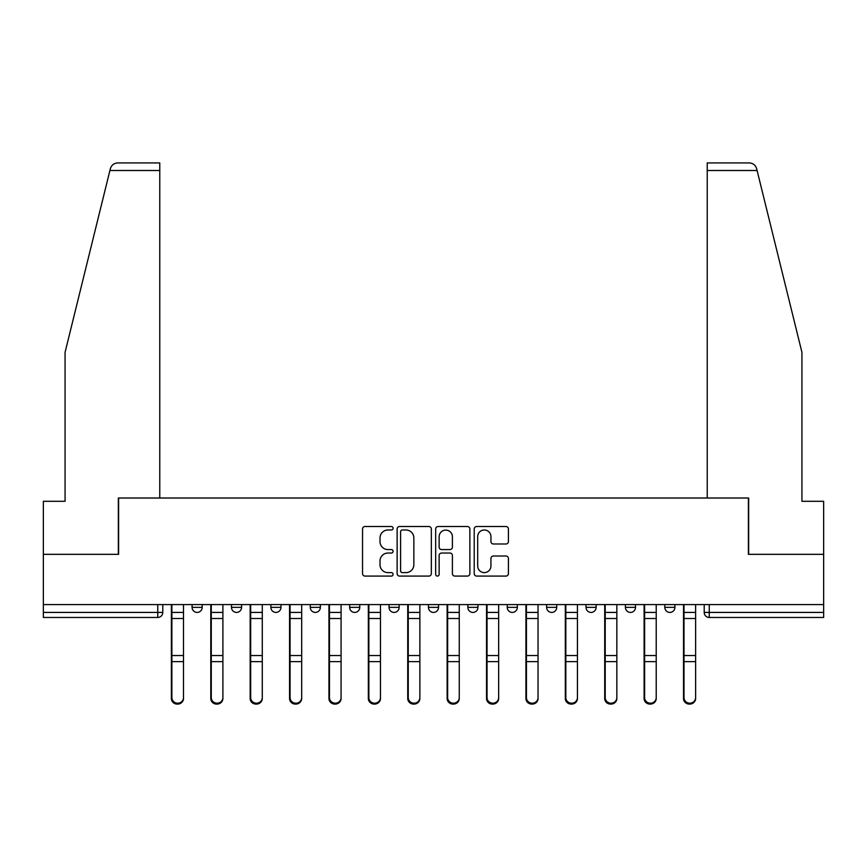 <?xml version="1.0" encoding="UTF-8"?>
<svg xmlns="http://www.w3.org/2000/svg" width="867" height="867" viewBox="0 0 867 867"><rect width="100%" height="100%" fill="white"/><g stroke="black" fill="none" stroke-linecap="round" stroke-linejoin="round"><path stroke-width="1.3" d="M393.098 528.252A1.734 1.734 0 0 0 391.364 526.518L365.029 526.518A2.482 2.482 0 0 0 362.547 528.989L362.547 573.607A2.482 2.482 0 0 0 365.029 576.089L391.364 576.089A1.734 1.734 0 0 0 393.098 574.355A1.734 1.734 0 0 0 391.364 572.621L387.95 572.621A7.933 7.933 0 0 1 380.017 564.688L380.017 560.971A7.933 7.933 0 0 1 387.95 553.038L391.364 553.038A1.734 1.734 0 0 0 393.098 551.304A1.734 1.734 0 0 0 391.364 549.57L387.95 549.57A7.933 7.933 0 0 1 380.017 541.637L380.017 537.919A7.933 7.933 0 0 1 387.95 529.986L391.364 529.986A1.734 1.734 0 0 0 393.098 528.252M625.421 604.581L625.421 607.366L635.522 607.366A5.05 5.05 0 0 1 630.472 612.416A5.05 5.05 0 0 1 625.421 607.366L625.421 604.581M507.238 604.581L507.238 607.366L517.339 607.366A5.05 5.05 0 0 1 512.289 612.416A5.05 5.05 0 0 1 507.238 607.366L507.238 604.581M428.45 604.581L428.45 607.366L438.55 607.366A5.05 5.05 0 0 1 433.5 612.416A5.05 5.05 0 0 1 428.45 607.366L428.45 604.581M389.055 604.581L389.055 607.366L399.156 607.366A5.05 5.05 0 0 1 394.106 612.416A5.05 5.05 0 0 1 389.055 607.366L389.055 604.581M310.267 604.581L310.267 607.366L320.367 607.366A5.05 5.05 0 0 1 315.317 612.416A5.05 5.05 0 0 1 310.267 607.366L310.267 604.581M505.938 543.988A2.482 2.482 0 0 0 508.42 541.507L508.42 528.989A2.482 2.482 0 0 0 505.938 526.518L476.687 526.518A2.482 2.482 0 0 0 474.216 528.989L474.216 573.607A2.482 2.482 0 0 0 476.687 576.089L505.938 576.089A2.482 2.482 0 0 0 508.42 573.607L508.42 558.489A2.482 2.482 0 0 0 505.938 556.007L493.421 556.007A2.482 2.482 0 0 0 490.939 558.489L490.939 565.988A6.633 6.633 0 0 1 484.317 572.621A6.633 6.633 0 0 1 477.684 565.988L477.684 536.619A6.633 6.633 0 0 1 484.317 529.986A6.633 6.633 0 0 1 490.939 536.619L490.939 541.507A2.482 2.482 0 0 0 493.421 543.988L505.938 543.988M109.914 170.496L110.358 168.686C111.507 165.098 113.967 163.18 117.717 162.92L159.766 162.92L159.766 170.496L109.914 170.496L65.068 352.316L65.068 501.299L43.35 501.299L43.35 554.338L118.606 554.338L118.606 498.016L748.394 498.016L748.394 554.338L823.65 554.338L823.65 604.581L43.35 604.581L43.35 612.416L162.79 612.416L162.79 604.581L162.79 612.416A5.05 5.05 0 0 1 157.74 617.467L43.35 617.467L43.35 612.416M159.766 170.496L159.766 498.016L118.346 498.016L118.346 554.338L43.35 554.338L43.35 604.581M431.332 528.989A2.482 2.482 0 0 0 428.851 526.518L399.6 526.518A2.482 2.482 0 0 0 397.129 528.989L397.129 573.607A2.482 2.482 0 0 0 399.6 576.089L428.851 576.089A2.482 2.482 0 0 0 431.332 573.607L431.332 528.989M438.149 526.518L467.4 526.518A2.482 2.482 0 0 1 469.871 528.989L469.871 573.607A2.482 2.482 0 0 1 467.4 576.089L454.882 576.089A2.482 2.482 0 0 1 452.401 573.607L452.401 555.519A2.482 2.482 0 0 0 449.919 553.038L441.617 553.038A2.482 2.482 0 0 0 439.135 555.519L439.135 574.355A1.734 1.734 0 0 1 437.401 576.089A1.734 1.734 0 0 1 435.668 574.355L435.668 528.989A2.482 2.482 0 0 1 438.149 526.518M704.21 604.581L704.21 612.416L823.65 612.416L823.65 617.467L709.26 617.467A5.05 5.05 0 0 1 704.21 612.416M823.65 604.581L823.65 612.416M674.916 604.581L674.916 607.366A5.05 5.05 0 0 1 669.866 612.416A5.05 5.05 0 0 1 664.816 607.366A5.05 5.05 0 0 0 669.866 612.416M664.816 604.581L664.816 607.366L674.916 607.366M635.522 604.581L635.522 607.366A5.05 5.05 0 0 1 630.472 612.416M596.128 604.581L596.128 607.366A5.05 5.05 0 0 1 591.077 612.416A5.05 5.05 0 0 1 586.027 607.366L596.128 607.366M586.027 604.581L586.027 607.366M556.733 604.581L556.733 607.366A5.05 5.05 0 0 1 551.683 612.416A5.05 5.05 0 0 1 546.633 607.366L556.733 607.366L556.733 604.581M546.633 604.581L546.633 607.366M517.339 604.581L517.339 607.366M477.945 604.581L477.945 607.366A5.05 5.05 0 0 1 472.894 612.416A5.05 5.05 0 0 1 467.844 607.366L477.945 607.366L477.945 604.581M467.844 604.581L467.844 607.366M438.55 604.581L438.55 607.366L438.55 604.581M399.156 607.366L399.156 604.581L399.156 607.366A5.05 5.05 0 0 1 394.106 612.416M359.762 604.581L359.762 607.366A5.05 5.05 0 0 1 354.711 612.416A5.05 5.05 0 0 1 349.661 607.366A5.05 5.05 0 0 0 354.711 612.416A5.05 5.05 0 0 0 359.762 607.366L359.762 604.581M349.661 604.581L349.661 607.366L359.762 607.366M320.367 604.581L320.367 607.366M280.973 604.581L280.973 607.366A5.05 5.05 0 0 1 275.923 612.416A5.05 5.05 0 0 1 270.872 607.366A5.05 5.05 0 0 0 275.923 612.416A5.05 5.05 0 0 0 280.973 607.366L270.872 607.366L270.872 604.581M231.478 604.581L231.478 607.366L241.579 607.366L241.579 604.581L241.579 607.366A5.05 5.05 0 0 1 236.528 612.416A5.05 5.05 0 0 1 231.478 607.366A5.05 5.05 0 0 0 236.528 612.416M192.084 604.581L192.084 607.366L202.184 607.366L202.184 604.581L202.184 607.366A5.05 5.05 0 0 1 197.134 612.416A5.05 5.05 0 0 1 192.084 607.366A5.05 5.05 0 0 0 197.134 612.416M157.74 604.581L157.74 617.467A5.05 5.05 0 0 0 162.79 612.416M402.331 529.986A1.734 1.734 0 0 0 400.597 531.72L400.597 570.887A1.734 1.734 0 0 0 402.331 572.621L405.929 572.621A7.933 7.933 0 0 0 413.852 564.688L413.852 537.919A7.933 7.933 0 0 0 405.929 529.986L402.331 529.986M452.401 536.738A6.633 6.633 0 0 0 445.768 530.105A6.633 6.633 0 0 0 439.135 536.738L439.135 547.088A2.482 2.482 0 0 0 441.617 549.57L449.919 549.57A2.482 2.482 0 0 0 452.401 547.088L452.401 536.738M171.384 604.581L171.384 698.488A5.809 5.592 180 0 0 177.442 704.08M183.501 697.61L183.501 698.488A5.809 5.592 180 0 1 177.692 704.08A5.809 5.592 180 0 1 171.883 698.488L171.883 697.61A5.809 5.592 0 0 0 177.692 703.202A5.809 5.592 0 0 0 183.501 697.61L183.501 661.629L171.883 661.629L171.883 697.61M171.883 604.581L171.883 661.629M183.501 604.581L183.501 661.629M210.779 604.581L210.779 698.488A5.809 5.592 180 0 0 216.837 704.08M250.162 604.581L250.162 698.488A5.809 5.592 180 0 0 256.231 704.08M110.358 168.686C111.063 166.637 111.063 166.637 110.358 168.686M757.086 170.496L756.642 168.686C755.937 166.637 755.937 166.637 756.642 168.686C755.937 166.637 755.937 166.637 756.642 168.686C755.493 165.098 753.033 163.18 749.283 162.92L707.234 162.92L707.234 498.016L748.654 498.016L748.654 554.338L823.65 554.338L823.65 501.299L801.932 501.299L801.932 352.316L757.086 170.496L707.234 170.496M222.895 697.61L222.895 698.488A5.809 5.592 180 0 1 217.086 704.08A5.809 5.592 180 0 1 211.277 698.488L211.277 697.61A5.809 5.592 0 0 0 217.086 703.202A5.809 5.592 0 0 0 222.895 697.61L222.895 661.629L211.277 661.629L211.277 697.61M211.277 604.581L211.277 661.629M222.895 604.581L222.895 661.629M262.289 697.61L262.289 698.488A5.809 5.592 180 0 1 256.48 704.08A5.809 5.592 180 0 1 250.671 698.488L250.671 697.61A5.809 5.592 0 0 0 256.48 703.202A5.809 5.592 0 0 0 262.289 697.61L262.289 661.629L250.671 661.629L250.671 697.61M250.671 604.581L250.671 661.629M262.289 604.581L262.289 661.629M289.556 604.581L289.556 698.488A5.809 5.592 180 0 0 295.625 704.08M328.951 604.581L328.951 698.488A5.809 5.592 180 0 0 335.02 704.08M368.345 604.581L368.345 698.488A5.809 5.592 180 0 0 374.414 704.08M301.683 697.61L301.683 698.488A5.809 5.592 180 0 1 295.875 704.08A5.809 5.592 180 0 1 290.066 698.488L290.066 697.61A5.809 5.592 0 0 0 295.875 703.202A5.809 5.592 0 0 0 301.683 697.61L301.683 661.629L290.066 661.629L290.066 697.61M290.066 604.581L290.066 661.629M301.683 604.581L301.683 661.629M341.078 697.61L341.078 698.488A5.809 5.592 180 0 1 335.269 704.08A5.809 5.592 180 0 1 329.46 698.488L329.46 697.61A5.809 5.592 0 0 0 335.269 703.202A5.809 5.592 0 0 0 341.078 697.61L341.078 661.629L329.46 661.629L329.46 697.61M329.46 604.581L329.46 661.629M341.078 604.581L341.078 661.629M380.472 697.61L380.472 698.488A5.809 5.592 180 0 1 374.663 704.08A5.809 5.592 180 0 1 368.854 698.488L368.854 697.61A5.809 5.592 0 0 0 374.663 703.202A5.809 5.592 0 0 0 380.472 697.61L380.472 661.629L368.854 661.629L368.854 697.61M368.854 604.581L368.854 661.629M380.472 604.581L380.472 661.629M407.739 604.581L407.739 698.488A5.809 5.592 180 0 0 413.808 704.08M419.866 697.61L419.866 698.488A5.809 5.592 180 0 1 414.058 704.08A5.809 5.592 180 0 1 408.249 698.488L408.249 697.61A5.809 5.592 0 0 0 414.058 703.202A5.809 5.592 0 0 0 419.866 697.61L419.866 661.629L408.249 661.629L408.249 697.61M408.249 604.581L408.249 661.629M419.866 604.581L419.866 661.629M447.134 604.581L447.134 698.488A5.809 5.592 180 0 0 453.192 704.08M459.261 697.61L459.261 698.488A5.809 5.592 180 0 1 453.452 704.08A5.809 5.592 180 0 1 447.643 698.488L447.643 697.61A5.809 5.592 0 0 0 453.452 703.202A5.809 5.592 0 0 0 459.261 697.61L459.261 661.629L447.643 661.629L447.643 697.61M447.643 604.581L447.643 661.629M459.261 604.581L459.261 661.629M486.528 604.581L486.528 698.488A5.809 5.592 180 0 0 492.586 704.08M498.655 697.61L498.655 698.488A5.809 5.592 180 0 1 492.846 704.08A5.809 5.592 180 0 1 487.037 698.488L487.037 697.61A5.809 5.592 0 0 0 492.846 703.202A5.809 5.592 0 0 0 498.655 697.61L498.655 661.629L487.037 661.629L487.037 697.61M487.037 604.581L487.037 661.629M498.655 604.581L498.655 661.629M525.922 604.581L525.922 698.488A5.809 5.592 180 0 0 531.98 704.08M538.049 697.61L538.049 698.488A5.809 5.592 180 0 1 532.24 704.08A5.809 5.592 180 0 1 526.432 698.488L526.432 697.61A5.809 5.592 0 0 0 532.24 703.202A5.809 5.592 0 0 0 538.049 697.61L538.049 661.629L526.432 661.629L526.432 697.61M526.432 604.581L526.432 661.629M538.049 604.581L538.049 661.629M565.317 604.581L565.317 698.488A5.809 5.592 180 0 0 571.375 704.08M577.444 697.61L577.444 698.488A5.809 5.592 180 0 1 571.635 704.08A5.809 5.592 180 0 1 565.826 698.488L565.826 697.61A5.809 5.592 0 0 0 571.635 703.202A5.809 5.592 0 0 0 577.444 697.61L577.444 661.629L565.826 661.629L565.826 697.61M565.826 604.581L565.826 661.629M577.444 604.581L577.444 661.629M604.711 604.581L604.711 698.488A5.809 5.592 180 0 0 610.769 704.08M616.838 697.61L616.838 698.488A5.809 5.592 180 0 1 611.029 704.08A5.809 5.592 180 0 1 605.22 698.488L605.22 697.61A5.809 5.592 0 0 0 611.029 703.202A5.809 5.592 0 0 0 616.838 697.61L616.838 661.629L605.22 661.629L605.22 697.61M605.22 604.581L605.22 661.629M616.838 604.581L616.838 661.629M644.105 604.581L644.105 698.488A5.809 5.592 180 0 0 650.163 704.08M656.221 697.61L656.221 698.488A5.809 5.592 180 0 1 650.423 704.08A5.809 5.592 180 0 1 644.614 698.488L644.614 697.61A5.809 5.592 0 0 0 650.423 703.202A5.809 5.592 0 0 0 656.221 697.61L656.221 661.629L644.614 661.629L644.614 697.61M644.614 604.581L644.614 661.629M656.221 604.581L656.221 661.629M683.499 604.581L683.499 698.488A5.809 5.592 180 0 0 689.558 704.08M695.616 697.61L695.616 698.488A5.809 5.592 180 0 1 689.807 704.08A5.809 5.592 180 0 1 684.009 698.488L684.009 697.61A5.809 5.592 0 0 0 689.807 703.202A5.809 5.592 0 0 0 695.616 697.61L695.616 661.629L684.009 661.629L684.009 697.61M684.009 604.581L684.009 661.629M695.616 604.581L695.616 661.629M709.26 604.581L709.26 617.467M171.384 612.416L183.501 612.416M183.501 655.55L171.883 655.55M183.501 618.507L171.883 618.507M210.779 612.416L222.895 612.416M250.162 612.416L262.289 612.416M222.895 655.55L211.277 655.55M222.895 618.507L211.277 618.507M262.289 655.55L250.671 655.55M262.289 618.507L250.671 618.507M289.556 612.416L301.683 612.416M328.951 612.416L341.078 612.416M368.345 612.416L380.472 612.416M301.683 655.55L290.066 655.55M301.683 618.507L290.066 618.507M341.078 655.55L329.46 655.55M341.078 618.507L329.46 618.507M380.472 655.55L368.854 655.55M380.472 618.507L368.854 618.507M407.739 612.416L419.866 612.416M419.866 655.55L408.249 655.55M419.866 618.507L408.249 618.507M447.134 612.416L459.261 612.416M459.261 655.55L447.643 655.55M459.261 618.507L447.643 618.507M486.528 612.416L498.655 612.416M498.655 655.55L487.037 655.55M498.655 618.507L487.037 618.507M525.922 612.416L538.049 612.416M538.049 655.55L526.432 655.55M538.049 618.507L526.432 618.507M565.317 612.416L577.444 612.416M577.444 655.55L565.826 655.55M577.444 618.507L565.826 618.507M604.711 612.416L616.838 612.416M616.838 655.55L605.22 655.55M616.838 618.507L605.22 618.507M644.105 612.416L656.221 612.416M656.221 655.55L644.614 655.55M656.221 618.507L644.614 618.507M683.499 612.416L695.616 612.416M695.616 655.55L684.009 655.55M695.616 618.507L684.009 618.507"/></g></svg>
